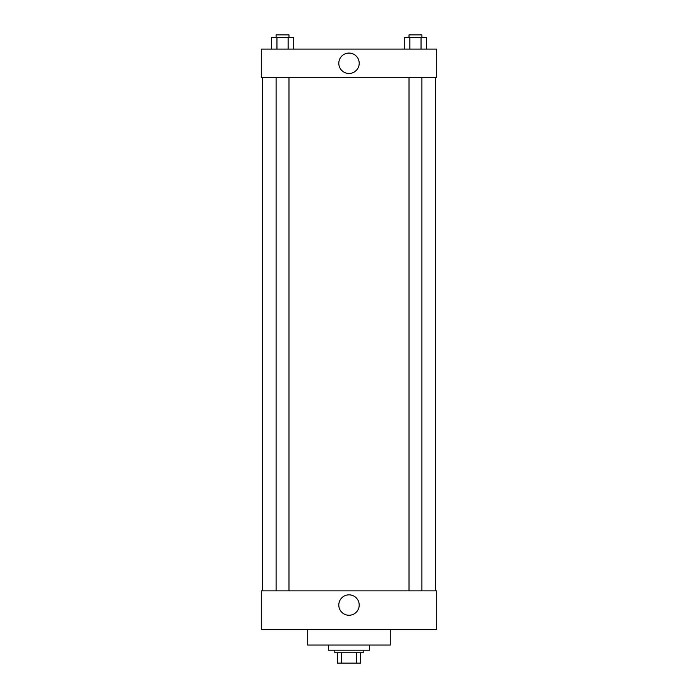 <?xml version="1.0" encoding="UTF-8"?>
<svg xmlns="http://www.w3.org/2000/svg" width="698" height="698" viewBox="0 0 698 698"><rect width="100%" height="100%" fill="white"/><g stroke="black" fill="none" stroke-linecap="round" stroke-linejoin="round"><path stroke-width="1.05" d="M356.573 652.778L356.573 663.1L337.387 663.1L337.387 652.778M356.573 663.1L360.613 663.1L360.613 652.778L360.613 663.1M363.187 650.204L363.187 652.778L334.813 652.778L334.813 650.204M341.427 652.778L341.427 663.1M328.357 645.039L328.357 650.204L369.643 650.204L369.643 645.039M307.722 629.561L307.722 645.039L390.278 645.039L390.278 629.561M261.288 629.561L436.712 629.561L261.288 629.561L261.288 590.866L436.712 590.866L436.712 629.561M338.792 605.053A10.208 10.208 0 0 1 354.104 596.214A10.208 10.208 0 0 1 354.104 613.891A10.208 10.208 0 0 1 338.792 605.053M435.43 77.469L435.43 590.866M436.712 77.469L261.288 77.469L261.288 49.087L436.712 49.087L436.712 77.469M359.208 63.282A10.208 10.208 0 0 1 343.896 72.112A10.208 10.208 0 0 1 343.896 54.444A10.208 10.208 0 0 1 359.208 63.282M426.626 49.087L426.626 37.483L404.29 37.483L404.29 49.087M421.042 37.483L421.042 49.087M409.874 37.483L409.874 49.087M409.011 37.483L409.011 34.9L421.906 34.9L421.906 37.483M293.71 49.087L293.71 37.483L271.374 37.483L271.374 49.087M288.126 37.483L288.126 49.087M276.958 37.483L276.958 49.087M276.094 37.483L276.094 34.9L288.989 34.9L288.989 37.483M262.57 77.469L262.57 590.866M421.906 590.866L421.906 77.469M409.011 590.866L409.011 77.469M276.094 77.469L276.094 590.866M288.989 77.469L288.989 590.866"/></g></svg>
